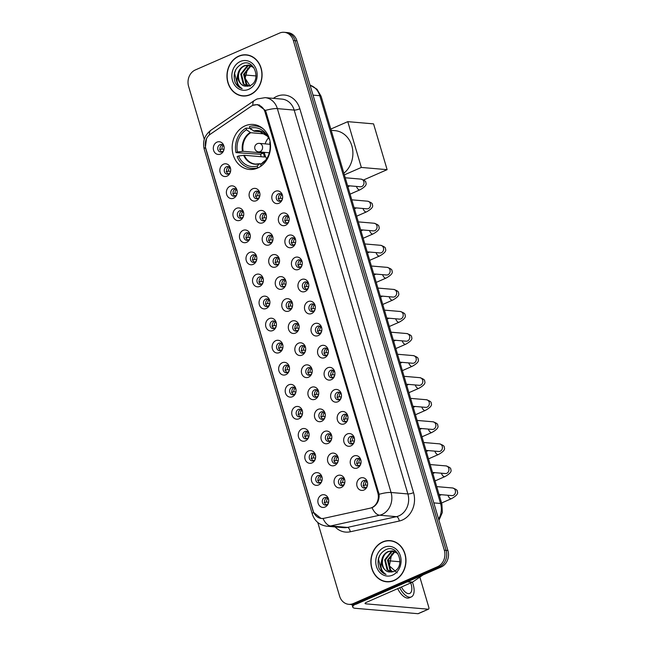 <?xml version="1.0" encoding="UTF-8"?>
<svg xmlns="http://www.w3.org/2000/svg" width="646" height="646" viewBox="0 0 646 646"><rect width="100%" height="100%" fill="white"/><g stroke="black" fill="none" stroke-linecap="round" stroke-linejoin="round"><path stroke-width="0.97" d="M245.092 125.857A22.57 19.162 -85.1 0 0 232.285 150.187A22.57 19.162 -85.1 0 0 249.413 169.446A22.57 19.162 -85.1 0 0 257.601 168.065A22.57 19.162 -85.1 0 0 270.408 143.735A22.57 19.162 -85.1 0 0 253.28 124.468A22.57 19.162 -85.1 0 0 245.092 125.857M227.037 176.132A6.387 5.426 94.9 0 1 220.133 172.409A6.387 5.426 94.9 0 1 223.5 164.189A6.387 5.426 94.9 0 1 230.622 168.913A6.387 5.426 94.9 0 1 230.331 172.304A6.387 5.426 94.9 0 1 227.037 176.132M230.67 169.309A3.836 3.254 -85.1 0 0 227.844 166.531A3.836 3.254 -85.1 0 0 226.447 166.765A3.836 3.254 -85.1 0 0 224.275 170.899A3.836 3.254 -85.1 0 0 227.182 174.17A3.836 3.254 -85.1 0 0 228.571 173.935A3.836 3.254 -85.1 0 0 230.444 171.925M233.577 198.193A6.387 5.426 94.9 0 1 226.665 194.47A6.387 5.426 94.9 0 1 230.033 186.25A6.387 5.426 94.9 0 1 237.163 190.974A6.387 5.426 94.9 0 1 236.864 194.365A6.387 5.426 94.9 0 1 233.577 198.193M237.203 191.369A3.836 3.254 -85.1 0 0 234.377 188.592A3.836 3.254 -85.1 0 0 232.988 188.826A3.836 3.254 -85.1 0 0 230.808 192.96A3.836 3.254 -85.1 0 0 233.715 196.231A3.836 3.254 -85.1 0 0 235.112 195.996A3.836 3.254 -85.1 0 0 236.977 193.986M240.11 220.254A6.387 5.426 94.9 0 1 233.206 216.531A6.387 5.426 94.9 0 1 236.573 208.311A6.387 5.426 94.9 0 1 243.695 213.035A6.387 5.426 94.9 0 1 243.405 216.426A6.387 5.426 94.9 0 1 240.11 220.254M243.736 213.43A3.836 3.254 -85.1 0 0 240.91 210.653A3.836 3.254 -85.1 0 0 239.521 210.887A3.836 3.254 -85.1 0 0 237.34 215.021A3.836 3.254 -85.1 0 0 240.255 218.291A3.836 3.254 -85.1 0 0 241.644 218.057A3.836 3.254 -85.1 0 0 243.518 216.047M246.643 242.315A6.387 5.426 94.9 0 1 239.739 238.592A6.387 5.426 94.9 0 1 243.106 230.364A6.387 5.426 94.9 0 1 250.228 235.096A6.387 5.426 94.9 0 1 249.937 238.479A6.387 5.426 94.9 0 1 246.643 242.315M250.277 235.483A3.836 3.254 -85.1 0 0 247.442 232.713A3.836 3.254 -85.1 0 0 246.053 232.948A3.836 3.254 -85.1 0 0 243.881 237.082A3.836 3.254 -85.1 0 0 246.788 240.352A3.836 3.254 -85.1 0 0 248.177 240.118A3.836 3.254 -85.1 0 0 250.05 238.108M253.175 264.375A6.387 5.426 94.9 0 1 246.271 260.645A6.387 5.426 94.9 0 1 249.639 252.425A6.387 5.426 94.9 0 1 256.761 257.156A6.387 5.426 94.9 0 1 256.47 260.54A6.387 5.426 94.9 0 1 253.175 264.375M256.809 257.544A3.836 3.254 -85.1 0 0 253.983 254.774A3.836 3.254 -85.1 0 0 252.586 255.008A3.836 3.254 -85.1 0 0 250.414 259.143A3.836 3.254 -85.1 0 0 253.321 262.413A3.836 3.254 -85.1 0 0 254.71 262.179A3.836 3.254 -85.1 0 0 256.583 260.168M259.708 286.436A6.387 5.426 94.9 0 1 252.804 282.706A6.387 5.426 94.9 0 1 256.171 274.485A6.387 5.426 94.9 0 1 263.293 279.217A6.387 5.426 94.9 0 1 263.003 282.601A6.387 5.426 94.9 0 1 259.708 286.436M263.342 279.605A3.836 3.254 -85.1 0 0 260.516 276.835A3.836 3.254 -85.1 0 0 259.127 277.069A3.836 3.254 -85.1 0 0 256.947 281.204A3.836 3.254 -85.1 0 0 259.853 284.474A3.836 3.254 -85.1 0 0 261.25 284.24A3.836 3.254 -85.1 0 0 263.116 282.221M266.249 308.497A6.387 5.426 94.9 0 1 259.345 304.767A6.387 5.426 94.9 0 1 262.704 296.546A6.387 5.426 94.9 0 1 269.834 301.278A6.387 5.426 94.9 0 1 269.543 304.662A6.387 5.426 94.9 0 1 266.249 308.497M269.875 301.666A3.836 3.254 -85.1 0 0 267.048 298.896A3.836 3.254 -85.1 0 0 265.659 299.13A3.836 3.254 -85.1 0 0 263.479 303.265A3.836 3.254 -85.1 0 0 266.394 306.535A3.836 3.254 -85.1 0 0 267.783 306.301A3.836 3.254 -85.1 0 0 269.657 304.282M272.782 330.558A6.387 5.426 94.9 0 1 265.877 326.828A6.387 5.426 94.9 0 1 269.245 318.607A6.387 5.426 94.9 0 1 276.367 323.339A6.387 5.426 94.9 0 1 276.076 326.723A6.387 5.426 94.9 0 1 272.782 330.558M276.415 323.727A3.836 3.254 -85.1 0 0 273.581 320.957A3.836 3.254 -85.1 0 0 272.192 321.191A3.836 3.254 -85.1 0 0 270.02 325.326A3.836 3.254 -85.1 0 0 272.927 328.596A3.836 3.254 -85.1 0 0 274.316 328.362A3.836 3.254 -85.1 0 0 276.189 326.343M279.314 352.619A6.387 5.426 94.9 0 1 272.41 348.888A6.387 5.426 94.9 0 1 275.777 340.668A6.387 5.426 94.9 0 1 282.9 345.4A6.387 5.426 94.9 0 1 282.609 348.783A6.387 5.426 94.9 0 1 279.314 352.619M282.948 345.788A3.836 3.254 -85.1 0 0 280.114 343.018A3.836 3.254 -85.1 0 0 278.725 343.252A3.836 3.254 -85.1 0 0 276.553 347.387A3.836 3.254 -85.1 0 0 279.46 350.657A3.836 3.254 -85.1 0 0 280.849 350.423A3.836 3.254 -85.1 0 0 282.722 348.404M285.847 374.68A6.387 5.426 94.9 0 1 278.943 370.949A6.387 5.426 94.9 0 1 282.31 362.729A6.387 5.426 94.9 0 1 289.432 367.461A6.387 5.426 94.9 0 1 289.142 370.844A6.387 5.426 94.9 0 1 285.847 374.68M289.481 367.849A3.836 3.254 -85.1 0 0 286.654 365.079A3.836 3.254 -85.1 0 0 285.266 365.313A3.836 3.254 -85.1 0 0 283.085 369.447A3.836 3.254 -85.1 0 0 285.992 372.718A3.836 3.254 -85.1 0 0 287.381 372.484A3.836 3.254 -85.1 0 0 289.255 370.465M292.388 396.733A6.387 5.426 94.9 0 1 285.484 393.01A6.387 5.426 94.9 0 1 288.843 384.79A6.387 5.426 94.9 0 1 295.973 389.522A6.387 5.426 94.9 0 1 295.682 392.905A6.387 5.426 94.9 0 1 292.388 396.733M296.013 389.909A3.836 3.254 -85.1 0 0 293.187 387.14A3.836 3.254 -85.1 0 0 291.798 387.374A3.836 3.254 -85.1 0 0 289.618 391.5A3.836 3.254 -85.1 0 0 292.533 394.779A3.836 3.254 -85.1 0 0 293.922 394.536A3.836 3.254 -85.1 0 0 295.787 392.526M298.92 418.794A6.387 5.426 94.9 0 1 292.016 415.071A6.387 5.426 94.9 0 1 295.384 406.851A6.387 5.426 94.9 0 1 302.506 411.575A6.387 5.426 94.9 0 1 302.215 414.966A6.387 5.426 94.9 0 1 298.92 418.794M302.554 411.97A3.836 3.254 -85.1 0 0 299.72 409.201A3.836 3.254 -85.1 0 0 298.331 409.435A3.836 3.254 -85.1 0 0 296.159 413.561A3.836 3.254 -85.1 0 0 299.066 416.84A3.836 3.254 -85.1 0 0 300.455 416.597A3.836 3.254 -85.1 0 0 302.328 414.587M305.453 440.855A6.387 5.426 94.9 0 1 298.549 437.132A6.387 5.426 94.9 0 1 301.916 428.912A6.387 5.426 94.9 0 1 309.038 433.636A6.387 5.426 94.9 0 1 308.748 437.027A6.387 5.426 94.9 0 1 305.453 440.855M309.087 434.031A3.836 3.254 -85.1 0 0 306.252 431.262A3.836 3.254 -85.1 0 0 304.864 431.496A3.836 3.254 -85.1 0 0 302.691 435.622A3.836 3.254 -85.1 0 0 305.598 438.892A3.836 3.254 -85.1 0 0 306.987 438.658A3.836 3.254 -85.1 0 0 308.861 436.648M311.986 462.916A6.387 5.426 94.9 0 1 305.082 459.193A6.387 5.426 94.9 0 1 308.449 450.973A6.387 5.426 94.9 0 1 315.571 455.696A6.387 5.426 94.9 0 1 315.28 459.088A6.387 5.426 94.9 0 1 311.986 462.916M315.619 456.092A3.836 3.254 -85.1 0 0 312.793 453.322A3.836 3.254 -85.1 0 0 311.396 453.557A3.836 3.254 -85.1 0 0 309.224 457.683A3.836 3.254 -85.1 0 0 312.131 460.953A3.836 3.254 -85.1 0 0 313.52 460.719A3.836 3.254 -85.1 0 0 315.393 458.708M318.526 484.976A6.387 5.426 94.9 0 1 311.622 481.254A6.387 5.426 94.9 0 1 314.982 473.033A6.387 5.426 94.9 0 1 322.112 477.757A6.387 5.426 94.9 0 1 321.813 481.149A6.387 5.426 94.9 0 1 318.526 484.976M322.152 478.153A3.836 3.254 -85.1 0 0 319.326 475.375A3.836 3.254 -85.1 0 0 317.937 475.618A3.836 3.254 -85.1 0 0 315.757 479.744A3.836 3.254 -85.1 0 0 318.664 483.014A3.836 3.254 -85.1 0 0 320.061 482.78A3.836 3.254 -85.1 0 0 321.926 480.769M325.059 507.037A6.387 5.426 94.9 0 1 318.155 503.315A6.387 5.426 94.9 0 1 321.522 495.094A6.387 5.426 94.9 0 1 328.644 499.818A6.387 5.426 94.9 0 1 328.354 503.21A6.387 5.426 94.9 0 1 325.059 507.037M328.693 500.214A3.836 3.254 -85.1 0 0 325.859 497.436A3.836 3.254 -85.1 0 0 324.47 497.678A3.836 3.254 -85.1 0 0 322.297 501.805A3.836 3.254 -85.1 0 0 325.204 505.075A3.836 3.254 -85.1 0 0 326.593 504.841A3.836 3.254 -85.1 0 0 328.467 502.83M220.504 154.071A6.387 5.426 94.9 0 1 213.6 150.348A6.387 5.426 94.9 0 1 216.967 142.128A6.387 5.426 94.9 0 1 224.089 146.852A6.387 5.426 94.9 0 1 223.799 150.243A6.387 5.426 94.9 0 1 220.504 154.071M224.138 147.248A3.836 3.254 -85.1 0 0 221.303 144.47A3.836 3.254 -85.1 0 0 219.915 144.712A3.836 3.254 -85.1 0 0 217.742 148.838A3.836 3.254 -85.1 0 0 220.649 152.109A3.836 3.254 -85.1 0 0 222.038 151.875A3.836 3.254 -85.1 0 0 223.912 149.864M256.284 200.712A6.387 5.426 94.9 0 1 249.38 196.99A6.387 5.426 94.9 0 1 252.748 188.769A6.387 5.426 94.9 0 1 259.87 193.493A6.387 5.426 94.9 0 1 259.579 196.885A6.387 5.426 94.9 0 1 256.284 200.712M259.918 193.889A3.836 3.254 -85.1 0 0 257.084 191.111A3.836 3.254 -85.1 0 0 255.695 191.345A3.836 3.254 -85.1 0 0 253.523 195.48A3.836 3.254 -85.1 0 0 256.43 198.75A3.836 3.254 -85.1 0 0 257.819 198.516A3.836 3.254 -85.1 0 0 259.692 196.505M262.817 222.773A6.387 5.426 94.9 0 1 255.913 219.051A6.387 5.426 94.9 0 1 259.28 210.83A6.387 5.426 94.9 0 1 266.402 215.554A6.387 5.426 94.9 0 1 266.112 218.946A6.387 5.426 94.9 0 1 262.817 222.773M266.451 215.95A3.836 3.254 -85.1 0 0 263.625 213.172A3.836 3.254 -85.1 0 0 262.236 213.406A3.836 3.254 -85.1 0 0 260.055 217.54A3.836 3.254 -85.1 0 0 262.962 220.811A3.836 3.254 -85.1 0 0 264.351 220.577A3.836 3.254 -85.1 0 0 266.225 218.566M269.358 244.834A6.387 5.426 94.9 0 1 262.454 241.111A6.387 5.426 94.9 0 1 265.813 232.883A6.387 5.426 94.9 0 1 272.943 237.615A6.387 5.426 94.9 0 1 272.652 240.998A6.387 5.426 94.9 0 1 269.358 244.834M272.983 238.003A3.836 3.254 -85.1 0 0 270.157 235.233A3.836 3.254 -85.1 0 0 268.768 235.467A3.836 3.254 -85.1 0 0 266.588 239.601A3.836 3.254 -85.1 0 0 269.503 242.872A3.836 3.254 -85.1 0 0 270.892 242.638A3.836 3.254 -85.1 0 0 272.757 240.627M275.89 266.895A6.387 5.426 94.9 0 1 268.986 263.164A6.387 5.426 94.9 0 1 272.354 254.944A6.387 5.426 94.9 0 1 279.476 259.676A6.387 5.426 94.9 0 1 279.185 263.059A6.387 5.426 94.9 0 1 275.89 266.895M279.524 260.063A3.836 3.254 -85.1 0 0 276.69 257.294A3.836 3.254 -85.1 0 0 275.301 257.528A3.836 3.254 -85.1 0 0 273.129 261.662A3.836 3.254 -85.1 0 0 276.036 264.933A3.836 3.254 -85.1 0 0 277.425 264.699A3.836 3.254 -85.1 0 0 279.298 262.688M282.423 288.956A6.387 5.426 94.9 0 1 275.519 285.225A6.387 5.426 94.9 0 1 278.886 277.005A6.387 5.426 94.9 0 1 286.008 281.737A6.387 5.426 94.9 0 1 285.718 285.12A6.387 5.426 94.9 0 1 282.423 288.956M286.057 282.124A3.836 3.254 -85.1 0 0 283.223 279.355A3.836 3.254 -85.1 0 0 281.834 279.589A3.836 3.254 -85.1 0 0 279.661 283.723A3.836 3.254 -85.1 0 0 282.568 286.994A3.836 3.254 -85.1 0 0 283.957 286.759A3.836 3.254 -85.1 0 0 285.831 284.741M288.956 311.017A6.387 5.426 94.9 0 1 282.052 307.286A6.387 5.426 94.9 0 1 285.419 299.066A6.387 5.426 94.9 0 1 292.541 303.798A6.387 5.426 94.9 0 1 292.25 307.181A6.387 5.426 94.9 0 1 288.956 311.017M292.59 304.185A3.836 3.254 -85.1 0 0 289.763 301.416A3.836 3.254 -85.1 0 0 288.366 301.65A3.836 3.254 -85.1 0 0 286.194 305.784A3.836 3.254 -85.1 0 0 289.101 309.054A3.836 3.254 -85.1 0 0 290.49 308.82A3.836 3.254 -85.1 0 0 292.363 306.802M295.497 333.078A6.387 5.426 94.9 0 1 288.592 329.347A6.387 5.426 94.9 0 1 291.952 321.127A6.387 5.426 94.9 0 1 299.082 325.859A6.387 5.426 94.9 0 1 298.783 329.242A6.387 5.426 94.9 0 1 295.497 333.078M299.122 326.246A3.836 3.254 -85.1 0 0 296.296 323.476A3.836 3.254 -85.1 0 0 294.907 323.711A3.836 3.254 -85.1 0 0 292.727 327.845A3.836 3.254 -85.1 0 0 295.634 331.115A3.836 3.254 -85.1 0 0 297.031 330.881A3.836 3.254 -85.1 0 0 298.896 328.862M302.029 355.139A6.387 5.426 94.9 0 1 295.125 351.408A6.387 5.426 94.9 0 1 298.492 343.188A6.387 5.426 94.9 0 1 305.615 347.919A6.387 5.426 94.9 0 1 305.324 351.303A6.387 5.426 94.9 0 1 302.029 355.139M305.663 348.307A3.836 3.254 -85.1 0 0 302.829 345.537A3.836 3.254 -85.1 0 0 301.44 345.772A3.836 3.254 -85.1 0 0 299.268 349.906A3.836 3.254 -85.1 0 0 302.175 353.176A3.836 3.254 -85.1 0 0 303.563 352.942A3.836 3.254 -85.1 0 0 305.437 350.923M308.562 377.199A6.387 5.426 94.9 0 1 301.658 373.469A6.387 5.426 94.9 0 1 305.025 365.248A6.387 5.426 94.9 0 1 312.147 369.98A6.387 5.426 94.9 0 1 311.856 373.364A6.387 5.426 94.9 0 1 308.562 377.199M312.196 370.368A3.836 3.254 -85.1 0 0 309.361 367.598A3.836 3.254 -85.1 0 0 307.972 367.832A3.836 3.254 -85.1 0 0 305.8 371.967A3.836 3.254 -85.1 0 0 308.707 375.237A3.836 3.254 -85.1 0 0 310.096 375.003A3.836 3.254 -85.1 0 0 311.97 372.984M315.095 399.252A6.387 5.426 94.9 0 1 308.19 395.53A6.387 5.426 94.9 0 1 311.558 387.309A6.387 5.426 94.9 0 1 318.68 392.041A6.387 5.426 94.9 0 1 318.389 395.425A6.387 5.426 94.9 0 1 315.095 399.252M318.728 392.429A3.836 3.254 -85.1 0 0 315.902 389.659A3.836 3.254 -85.1 0 0 314.505 389.893A3.836 3.254 -85.1 0 0 312.333 394.02A3.836 3.254 -85.1 0 0 315.24 397.298A3.836 3.254 -85.1 0 0 316.629 397.056A3.836 3.254 -85.1 0 0 318.502 395.045M321.635 421.313A6.387 5.426 94.9 0 1 314.731 417.591A6.387 5.426 94.9 0 1 318.09 409.37A6.387 5.426 94.9 0 1 325.221 414.094A6.387 5.426 94.9 0 1 324.922 417.486A6.387 5.426 94.9 0 1 321.635 421.313M325.261 414.49A3.836 3.254 -85.1 0 0 322.435 411.72A3.836 3.254 -85.1 0 0 321.046 411.954A3.836 3.254 -85.1 0 0 318.866 416.081A3.836 3.254 -85.1 0 0 321.773 419.359A3.836 3.254 -85.1 0 0 323.17 419.117A3.836 3.254 -85.1 0 0 325.035 417.106M328.168 443.374A6.387 5.426 94.9 0 1 321.264 439.651A6.387 5.426 94.9 0 1 324.631 431.431A6.387 5.426 94.9 0 1 331.753 436.155A6.387 5.426 94.9 0 1 331.463 439.546A6.387 5.426 94.9 0 1 328.168 443.374M331.802 436.551A3.836 3.254 -85.1 0 0 328.967 433.781A3.836 3.254 -85.1 0 0 327.579 434.015A3.836 3.254 -85.1 0 0 325.398 438.141A3.836 3.254 -85.1 0 0 328.313 441.412A3.836 3.254 -85.1 0 0 329.702 441.178A3.836 3.254 -85.1 0 0 331.576 439.167M334.701 465.435A6.387 5.426 94.9 0 1 327.797 461.712A6.387 5.426 94.9 0 1 331.164 453.492A6.387 5.426 94.9 0 1 338.286 458.216A6.387 5.426 94.9 0 1 337.995 461.607A6.387 5.426 94.9 0 1 334.701 465.435M338.334 458.612A3.836 3.254 -85.1 0 0 335.5 455.842A3.836 3.254 -85.1 0 0 334.111 456.076A3.836 3.254 -85.1 0 0 331.939 460.202A3.836 3.254 -85.1 0 0 334.846 463.473A3.836 3.254 -85.1 0 0 336.235 463.239A3.836 3.254 -85.1 0 0 338.108 461.228M341.233 487.496A6.387 5.426 94.9 0 1 334.329 483.773A6.387 5.426 94.9 0 1 337.697 475.553A6.387 5.426 94.9 0 1 344.819 480.277A6.387 5.426 94.9 0 1 344.528 483.668A6.387 5.426 94.9 0 1 341.233 487.496M344.867 480.672A3.836 3.254 -85.1 0 0 342.041 477.895A3.836 3.254 -85.1 0 0 340.644 478.137A3.836 3.254 -85.1 0 0 338.472 482.263A3.836 3.254 -85.1 0 0 341.379 485.534A3.836 3.254 -85.1 0 0 342.768 485.299A3.836 3.254 -85.1 0 0 344.641 483.289M278.999 203.232A6.387 5.426 94.9 0 1 272.095 199.509A6.387 5.426 94.9 0 1 275.462 191.289A6.387 5.426 94.9 0 1 282.585 196.013A6.387 5.426 94.9 0 1 282.294 199.404A6.387 5.426 94.9 0 1 278.999 203.232M282.633 196.408A3.836 3.254 -85.1 0 0 279.799 193.63A3.836 3.254 -85.1 0 0 278.41 193.865A3.836 3.254 -85.1 0 0 276.238 197.999A3.836 3.254 -85.1 0 0 279.145 201.269A3.836 3.254 -85.1 0 0 280.534 201.035A3.836 3.254 -85.1 0 0 282.407 199.025M285.532 225.292A6.387 5.426 94.9 0 1 278.628 221.57A6.387 5.426 94.9 0 1 281.995 213.35A6.387 5.426 94.9 0 1 289.117 218.073A6.387 5.426 94.9 0 1 288.827 221.457A6.387 5.426 94.9 0 1 285.532 225.292M289.166 218.469A3.836 3.254 -85.1 0 0 286.331 215.691A3.836 3.254 -85.1 0 0 284.943 215.925A3.836 3.254 -85.1 0 0 282.77 220.06A3.836 3.254 -85.1 0 0 285.677 223.33A3.836 3.254 -85.1 0 0 287.066 223.096A3.836 3.254 -85.1 0 0 288.94 221.085M292.065 247.353A6.387 5.426 94.9 0 1 285.161 243.623A6.387 5.426 94.9 0 1 288.528 235.402A6.387 5.426 94.9 0 1 295.65 240.134A6.387 5.426 94.9 0 1 295.359 243.518A6.387 5.426 94.9 0 1 292.065 247.353M295.698 240.522A3.836 3.254 -85.1 0 0 292.872 237.752A3.836 3.254 -85.1 0 0 291.475 237.986A3.836 3.254 -85.1 0 0 289.303 242.121A3.836 3.254 -85.1 0 0 292.21 245.391A3.836 3.254 -85.1 0 0 293.599 245.157A3.836 3.254 -85.1 0 0 295.472 243.146M298.605 269.414A6.387 5.426 94.9 0 1 291.701 265.684A6.387 5.426 94.9 0 1 295.06 257.463A6.387 5.426 94.9 0 1 302.191 262.195A6.387 5.426 94.9 0 1 301.892 265.579A6.387 5.426 94.9 0 1 298.605 269.414M302.231 262.583A3.836 3.254 -85.1 0 0 299.405 259.813A3.836 3.254 -85.1 0 0 298.016 260.047A3.836 3.254 -85.1 0 0 295.836 264.182A3.836 3.254 -85.1 0 0 298.743 267.452A3.836 3.254 -85.1 0 0 300.14 267.218A3.836 3.254 -85.1 0 0 302.005 265.207M305.138 291.475A6.387 5.426 94.9 0 1 298.234 287.745A6.387 5.426 94.9 0 1 301.601 279.524A6.387 5.426 94.9 0 1 308.723 284.256A6.387 5.426 94.9 0 1 308.433 287.64A6.387 5.426 94.9 0 1 305.138 291.475M308.772 284.644A3.836 3.254 -85.1 0 0 305.938 281.874A3.836 3.254 -85.1 0 0 304.549 282.108A3.836 3.254 -85.1 0 0 302.368 286.243A3.836 3.254 -85.1 0 0 305.283 289.513A3.836 3.254 -85.1 0 0 306.672 289.279A3.836 3.254 -85.1 0 0 308.546 287.26M311.671 313.536A6.387 5.426 94.9 0 1 304.767 309.805A6.387 5.426 94.9 0 1 308.134 301.585A6.387 5.426 94.9 0 1 315.256 306.317A6.387 5.426 94.9 0 1 314.965 309.7A6.387 5.426 94.9 0 1 311.671 313.536M315.305 306.705A3.836 3.254 -85.1 0 0 312.47 303.935A3.836 3.254 -85.1 0 0 311.081 304.169A3.836 3.254 -85.1 0 0 308.909 308.303A3.836 3.254 -85.1 0 0 311.816 311.574A3.836 3.254 -85.1 0 0 313.205 311.34A3.836 3.254 -85.1 0 0 315.078 309.321M318.203 335.597A6.387 5.426 94.9 0 1 311.299 331.866A6.387 5.426 94.9 0 1 314.667 323.646A6.387 5.426 94.9 0 1 321.789 328.378A6.387 5.426 94.9 0 1 321.498 331.761A6.387 5.426 94.9 0 1 318.203 335.597M321.837 328.766A3.836 3.254 -85.1 0 0 319.011 325.996A3.836 3.254 -85.1 0 0 317.614 326.23A3.836 3.254 -85.1 0 0 315.442 330.364A3.836 3.254 -85.1 0 0 318.349 333.635A3.836 3.254 -85.1 0 0 319.738 333.401A3.836 3.254 -85.1 0 0 321.611 331.382M324.736 357.658A6.387 5.426 94.9 0 1 317.832 353.927A6.387 5.426 94.9 0 1 321.199 345.707A6.387 5.426 94.9 0 1 328.321 350.439A6.387 5.426 94.9 0 1 328.031 353.822A6.387 5.426 94.9 0 1 324.736 357.658M328.37 350.826A3.836 3.254 -85.1 0 0 325.544 348.057A3.836 3.254 -85.1 0 0 324.155 348.291A3.836 3.254 -85.1 0 0 321.974 352.425A3.836 3.254 -85.1 0 0 324.881 355.696A3.836 3.254 -85.1 0 0 326.278 355.462A3.836 3.254 -85.1 0 0 328.144 353.443M331.277 379.711A6.387 5.426 94.9 0 1 324.373 375.988A6.387 5.426 94.9 0 1 327.74 367.768A6.387 5.426 94.9 0 1 334.862 372.5A6.387 5.426 94.9 0 1 334.571 375.883A6.387 5.426 94.9 0 1 331.277 379.711M334.903 372.887A3.836 3.254 -85.1 0 0 332.076 370.118A3.836 3.254 -85.1 0 0 330.687 370.352A3.836 3.254 -85.1 0 0 328.507 374.478A3.836 3.254 -85.1 0 0 331.422 377.757A3.836 3.254 -85.1 0 0 332.811 377.522A3.836 3.254 -85.1 0 0 334.685 375.504M337.81 401.772A6.387 5.426 94.9 0 1 330.905 398.049A6.387 5.426 94.9 0 1 334.273 389.829A6.387 5.426 94.9 0 1 341.395 394.553A6.387 5.426 94.9 0 1 341.104 397.944A6.387 5.426 94.9 0 1 337.81 401.772M341.443 394.948A3.836 3.254 -85.1 0 0 338.609 392.179A3.836 3.254 -85.1 0 0 337.22 392.413A3.836 3.254 -85.1 0 0 335.048 396.539A3.836 3.254 -85.1 0 0 337.955 399.817A3.836 3.254 -85.1 0 0 339.344 399.575A3.836 3.254 -85.1 0 0 341.217 397.565M344.342 423.833A6.387 5.426 94.9 0 1 337.438 420.11A6.387 5.426 94.9 0 1 340.805 411.89A6.387 5.426 94.9 0 1 347.928 416.613A6.387 5.426 94.9 0 1 347.637 420.005A6.387 5.426 94.9 0 1 344.342 423.833M347.976 417.009A3.836 3.254 -85.1 0 0 345.142 414.239A3.836 3.254 -85.1 0 0 343.753 414.474A3.836 3.254 -85.1 0 0 341.581 418.6A3.836 3.254 -85.1 0 0 344.488 421.878A3.836 3.254 -85.1 0 0 345.876 421.636A3.836 3.254 -85.1 0 0 347.75 419.625M350.875 445.893A6.387 5.426 94.9 0 1 343.971 442.171A6.387 5.426 94.9 0 1 347.338 433.95A6.387 5.426 94.9 0 1 354.46 438.674A6.387 5.426 94.9 0 1 354.17 442.066A6.387 5.426 94.9 0 1 350.875 445.893M354.509 439.07A3.836 3.254 -85.1 0 0 351.682 436.3A3.836 3.254 -85.1 0 0 350.293 436.535A3.836 3.254 -85.1 0 0 348.113 440.661A3.836 3.254 -85.1 0 0 351.02 443.931A3.836 3.254 -85.1 0 0 352.409 443.697A3.836 3.254 -85.1 0 0 354.283 441.686M357.416 467.954A6.387 5.426 94.9 0 1 350.512 464.232A6.387 5.426 94.9 0 1 353.871 456.011A6.387 5.426 94.9 0 1 361.001 460.735A6.387 5.426 94.9 0 1 360.71 464.127A6.387 5.426 94.9 0 1 357.416 467.954M361.041 461.131A3.836 3.254 -85.1 0 0 358.215 458.361A3.836 3.254 -85.1 0 0 356.826 458.595A3.836 3.254 -85.1 0 0 354.646 462.722A3.836 3.254 -85.1 0 0 357.561 465.992A3.836 3.254 -85.1 0 0 358.95 465.758A3.836 3.254 -85.1 0 0 360.823 463.747M363.948 490.015A6.387 5.426 94.9 0 1 357.044 486.293A6.387 5.426 94.9 0 1 360.411 478.072A6.387 5.426 94.9 0 1 367.534 482.796A6.387 5.426 94.9 0 1 367.243 486.188A6.387 5.426 94.9 0 1 363.948 490.015M367.582 483.192A3.836 3.254 -85.1 0 0 364.748 480.414A3.836 3.254 -85.1 0 0 363.359 480.656A3.836 3.254 -85.1 0 0 361.187 484.783A3.836 3.254 -85.1 0 0 364.094 488.053A3.836 3.254 -85.1 0 0 365.483 487.819A3.836 3.254 -85.1 0 0 367.356 485.808M228.329 174.032A3.836 3.254 94.9 0 1 226.504 170.415A3.836 3.254 94.9 0 1 228.692 166.959A3.836 3.254 94.9 0 1 228.942 166.862M234.861 196.093A3.836 3.254 94.9 0 1 233.036 192.476A3.836 3.254 94.9 0 1 235.225 189.02A3.836 3.254 94.9 0 1 235.475 188.923M241.394 218.154A3.836 3.254 94.9 0 1 239.569 214.537A3.836 3.254 94.9 0 1 241.765 211.08A3.836 3.254 94.9 0 1 242.008 210.984M247.927 240.215A3.836 3.254 94.9 0 1 246.102 236.597A3.836 3.254 94.9 0 1 248.298 233.141A3.836 3.254 94.9 0 1 248.549 233.045M254.459 262.276A3.836 3.254 94.9 0 1 252.643 258.658A3.836 3.254 94.9 0 1 254.831 255.202A3.836 3.254 94.9 0 1 255.081 255.105M261 284.337A3.836 3.254 94.9 0 1 259.175 280.719A3.836 3.254 94.9 0 1 261.364 277.263A3.836 3.254 94.9 0 1 261.614 277.166M267.533 306.398A3.836 3.254 94.9 0 1 265.708 302.78A3.836 3.254 94.9 0 1 267.904 299.324A3.836 3.254 94.9 0 1 268.147 299.227M274.065 328.459A3.836 3.254 94.9 0 1 272.241 324.841A3.836 3.254 94.9 0 1 274.437 321.385A3.836 3.254 94.9 0 1 274.687 321.288M280.598 350.512A3.836 3.254 94.9 0 1 278.781 346.902A3.836 3.254 94.9 0 1 280.97 343.446A3.836 3.254 94.9 0 1 281.22 343.349M287.139 372.572A3.836 3.254 94.9 0 1 285.314 368.963A3.836 3.254 94.9 0 1 287.502 365.507A3.836 3.254 94.9 0 1 287.753 365.41M293.672 394.633A3.836 3.254 94.9 0 1 291.847 391.024A3.836 3.254 94.9 0 1 294.035 387.568A3.836 3.254 94.9 0 1 294.285 387.471M300.204 416.694A3.836 3.254 94.9 0 1 298.379 413.085A3.836 3.254 94.9 0 1 300.576 409.629A3.836 3.254 94.9 0 1 300.826 409.532M306.737 438.755A3.836 3.254 94.9 0 1 304.92 435.146A3.836 3.254 94.9 0 1 307.108 431.69A3.836 3.254 94.9 0 1 307.359 431.593M313.278 460.816A3.836 3.254 94.9 0 1 311.453 457.207A3.836 3.254 94.9 0 1 313.641 453.75A3.836 3.254 94.9 0 1 313.891 453.653M319.81 482.877A3.836 3.254 94.9 0 1 317.985 479.267A3.836 3.254 94.9 0 1 320.174 475.811A3.836 3.254 94.9 0 1 320.424 475.714M326.343 504.938A3.836 3.254 94.9 0 1 324.518 501.328A3.836 3.254 94.9 0 1 326.715 497.864A3.836 3.254 94.9 0 1 326.957 497.775M221.788 151.971A3.836 3.254 94.9 0 1 219.963 148.362A3.836 3.254 94.9 0 1 222.159 144.898A3.836 3.254 94.9 0 1 222.41 144.809M257.568 198.613A3.836 3.254 94.9 0 1 255.751 194.995A3.836 3.254 94.9 0 1 257.94 191.539A3.836 3.254 94.9 0 1 258.19 191.442M264.109 220.674A3.836 3.254 94.9 0 1 262.284 217.056A3.836 3.254 94.9 0 1 264.472 213.6A3.836 3.254 94.9 0 1 264.723 213.503M270.642 242.735A3.836 3.254 94.9 0 1 268.817 239.117A3.836 3.254 94.9 0 1 271.005 235.661A3.836 3.254 94.9 0 1 271.255 235.564M277.174 264.795A3.836 3.254 94.9 0 1 275.349 261.178A3.836 3.254 94.9 0 1 277.546 257.722A3.836 3.254 94.9 0 1 277.796 257.625M283.707 286.856A3.836 3.254 94.9 0 1 281.89 283.239A3.836 3.254 94.9 0 1 284.079 279.783A3.836 3.254 94.9 0 1 284.329 279.686M290.248 308.917A3.836 3.254 94.9 0 1 288.423 305.3A3.836 3.254 94.9 0 1 290.611 301.844A3.836 3.254 94.9 0 1 290.861 301.747M296.78 330.978A3.836 3.254 94.9 0 1 294.956 327.361A3.836 3.254 94.9 0 1 297.144 323.904A3.836 3.254 94.9 0 1 297.394 323.808M303.313 353.031A3.836 3.254 94.9 0 1 301.488 349.421A3.836 3.254 94.9 0 1 303.685 345.965A3.836 3.254 94.9 0 1 303.927 345.868M309.846 375.092A3.836 3.254 94.9 0 1 308.029 371.482A3.836 3.254 94.9 0 1 310.217 368.026A3.836 3.254 94.9 0 1 310.468 367.929M316.387 397.153A3.836 3.254 94.9 0 1 314.562 393.543A3.836 3.254 94.9 0 1 316.75 390.087A3.836 3.254 94.9 0 1 317 389.99M322.919 419.214A3.836 3.254 94.9 0 1 321.094 415.604A3.836 3.254 94.9 0 1 323.283 412.148A3.836 3.254 94.9 0 1 323.533 412.051M329.452 441.275A3.836 3.254 94.9 0 1 327.627 437.665A3.836 3.254 94.9 0 1 329.823 434.209A3.836 3.254 94.9 0 1 330.066 434.112M335.985 463.335A3.836 3.254 94.9 0 1 334.16 459.726A3.836 3.254 94.9 0 1 336.356 456.27A3.836 3.254 94.9 0 1 336.606 456.173M342.517 485.396A3.836 3.254 94.9 0 1 340.7 481.787A3.836 3.254 94.9 0 1 342.889 478.323A3.836 3.254 94.9 0 1 343.139 478.234M280.283 201.132A3.836 3.254 94.9 0 1 278.458 197.514A3.836 3.254 94.9 0 1 280.655 194.058A3.836 3.254 94.9 0 1 280.897 193.962M286.816 223.193A3.836 3.254 94.9 0 1 284.999 219.575A3.836 3.254 94.9 0 1 287.187 216.119A3.836 3.254 94.9 0 1 287.438 216.022M293.357 245.254A3.836 3.254 94.9 0 1 291.532 241.636A3.836 3.254 94.9 0 1 293.72 238.18A3.836 3.254 94.9 0 1 293.97 238.083M299.889 267.315A3.836 3.254 94.9 0 1 298.064 263.697A3.836 3.254 94.9 0 1 300.253 260.241A3.836 3.254 94.9 0 1 300.503 260.144M306.422 289.376A3.836 3.254 94.9 0 1 304.597 285.758A3.836 3.254 94.9 0 1 306.793 282.302A3.836 3.254 94.9 0 1 307.036 282.205M312.955 311.437A3.836 3.254 94.9 0 1 311.13 307.819A3.836 3.254 94.9 0 1 313.326 304.363A3.836 3.254 94.9 0 1 313.576 304.266M319.487 333.498A3.836 3.254 94.9 0 1 317.671 329.88A3.836 3.254 94.9 0 1 319.859 326.424A3.836 3.254 94.9 0 1 320.109 326.327M326.028 355.55A3.836 3.254 94.9 0 1 324.203 351.941A3.836 3.254 94.9 0 1 326.392 348.485A3.836 3.254 94.9 0 1 326.642 348.388M332.561 377.611A3.836 3.254 94.9 0 1 330.736 374.002A3.836 3.254 94.9 0 1 332.932 370.546A3.836 3.254 94.9 0 1 333.175 370.449M339.093 399.672A3.836 3.254 94.9 0 1 337.269 396.063A3.836 3.254 94.9 0 1 339.465 392.606A3.836 3.254 94.9 0 1 339.715 392.51M345.626 421.733A3.836 3.254 94.9 0 1 343.809 418.123A3.836 3.254 94.9 0 1 345.998 414.667A3.836 3.254 94.9 0 1 346.248 414.57M352.167 443.794A3.836 3.254 94.9 0 1 350.342 440.184A3.836 3.254 94.9 0 1 352.53 436.728A3.836 3.254 94.9 0 1 352.781 436.631M358.7 465.855A3.836 3.254 94.9 0 1 356.875 462.245A3.836 3.254 94.9 0 1 359.063 458.789A3.836 3.254 94.9 0 1 359.313 458.692M365.232 487.916A3.836 3.254 94.9 0 1 363.407 484.306A3.836 3.254 94.9 0 1 365.604 480.842A3.836 3.254 94.9 0 1 365.854 480.753M251.076 106.332A11.499 9.763 94.9 0 1 252.626 105.468A11.499 9.763 94.9 0 1 256.801 104.757A11.499 9.763 94.9 0 1 265.054 112.17L377.821 492.85A11.499 9.763 94.9 0 1 370.11 508.184L323.993 518.302A11.499 9.763 94.9 0 1 321.474 518.463A11.499 9.763 94.9 0 1 313.213 511.059L205.735 148.209A11.499 9.763 94.9 0 1 210.233 134.279L251.076 106.332M238.794 56.097A20.656 17.539 -85.1 0 0 227.069 78.36A20.656 17.539 -85.1 0 0 242.743 95.988A20.656 17.539 -85.1 0 0 250.236 94.72A20.656 17.539 -85.1 0 0 261.961 72.457A20.656 17.539 -85.1 0 0 246.287 54.829A20.656 17.539 -85.1 0 0 238.794 56.097M241.919 95.681A20.656 17.539 -85.1 0 0 243.647 96.036M382.698 541.897A20.656 17.539 -85.1 0 0 370.974 564.168A20.656 17.539 -85.1 0 0 386.647 581.796A20.656 17.539 -85.1 0 0 394.141 580.528A20.656 17.539 -85.1 0 0 405.866 558.265A20.656 17.539 -85.1 0 0 390.192 540.637A20.656 17.539 -85.1 0 0 382.698 541.897M385.824 581.481A20.656 17.539 -85.1 0 0 387.543 581.844M253.385 105.258L257.447 104.555L265.385 110.434L266.007 111.984L379.097 494.295C379.412 499.931 377.49 504.179 373.323 507.021L371.999 507.659A14.906 7.615 77.6 0 0 379.638 515.217L330.615 525.965A17.038 14.462 94.9 0 1 326.884 526.215L343.704 527.661A17.038 14.462 -85.1 0 0 347.435 527.411L396.458 516.663A17.038 14.462 -85.1 0 0 398.905 515.863A17.038 14.462 -85.1 0 0 407.876 493.94L294.172 110.078A17.038 14.462 -85.1 0 0 281.939 99.096L265.126 97.651A17.038 14.462 94.9 0 1 277.36 108.625A14.906 3.303 163.5 0 0 265.385 110.434M317.775 522.477L339.578 596.088A12.775 10.845 -85.1 0 0 348.751 604.317L352.345 604.632A12.775 10.845 -85.1 0 0 356.98 603.848L441.194 566.986L439.401 566.833A12.775 10.845 -85.1 0 0 446.128 550.392L295.149 40.69A12.775 10.845 -85.1 0 0 285.976 32.453A12.775 10.845 -85.1 0 1 295.149 40.69L446.128 550.392A12.775 10.845 -85.1 0 1 439.401 566.833L355.179 603.687L439.401 566.833L437.6 566.679A12.775 10.845 -85.1 0 0 444.335 550.231L293.357 40.537A12.775 10.845 -85.1 0 0 284.183 32.3A12.775 10.845 -85.1 0 0 279.548 33.083L195.334 69.946A12.775 10.845 -85.1 0 0 188.6 86.386L204.289 139.342M350.552 604.478A12.775 10.845 -85.1 0 0 355.179 603.687A12.775 10.845 -85.1 0 1 350.552 604.478M273.355 98.353L273.944 97.958A21.294 18.08 94.9 0 1 299.841 108.77L413.545 492.64A21.294 18.08 94.9 0 1 402.329 520.038A21.294 18.08 94.9 0 1 399.268 521.039L350.237 531.787A4.256 2.172 -102.4 0 0 347.435 527.411L330.615 525.965A14.906 7.615 77.6 0 1 323 518.463L321.135 518.504L313.48 512.318L313.076 511.107L205.719 148.685L205.388 147.409L206.47 138.777M348.751 604.317A12.775 10.845 -85.1 0 0 353.386 603.534L437.6 566.679M391.088 540.734A20.656 17.539 -85.1 0 0 389.32 540.799M247.184 54.934A20.656 17.539 -85.1 0 0 245.415 54.991M441.194 566.986A12.775 10.845 -85.1 0 0 447.92 550.545L296.942 40.843A12.775 10.845 -85.1 0 0 287.769 32.607L284.183 32.3M248.912 55.29A20.446 17.353 -85.1 0 0 248.064 55.193L246.271 55.039A20.446 17.353 -85.1 0 0 238.859 56.291A20.446 17.353 -85.1 0 0 227.255 78.328A20.446 17.353 -85.1 0 0 242.767 95.778A20.446 17.353 -85.1 0 0 250.18 94.518A20.446 17.353 -85.1 0 0 261.783 72.489A20.446 17.353 -85.1 0 0 246.271 55.039M250.212 86.217L245.109 78.214L247.765 68.153M248.662 86.096L246.069 84.271L243.59 74.355L250.002 66.175L251.173 65.787M249.025 85.999L246.78 84.335L244.301 74.419L250.713 66.239L251.52 65.949M247.297 86.298L243.219 84.028L240.748 74.112L247.16 65.932L249.776 65.294M247.612 86.273L243.93 84.085L241.459 74.177L247.87 65.997L250.131 65.391M245.488 86.168L249.647 85.781C261.969 81.331 254.435 58.019 242.226 63.712C235.007 67.677 232.641 73.902 235.128 82.373C236.735 85.603 239.077 87.686 242.161 88.639C237.453 85.748 235.992 81.025 237.785 74.476A10.651 9.036 -85.1 0 0 245.488 86.168C236.719 85.603 235.806 68.92 245.02 65.747L248.718 65.093M237.785 74.476C238.568 70.293 240.74 67.362 244.309 65.69L248.363 65.052L253.943 67.725M240.385 61.467A14.906 12.654 -85.1 0 0 232.536 80.653A14.906 12.654 -85.1 0 0 248.645 89.342A14.906 12.654 -85.1 0 0 256.494 70.164A14.906 12.654 -85.1 0 0 240.385 61.467M242.767 95.778L244.559 95.931A20.446 17.353 -85.1 0 0 245.407 95.979M242.161 88.639L237.849 85.966L234.563 73.313L235.911 69.356M256.082 75.945L245.068 75.001M392.808 541.098A20.446 17.353 -85.1 0 0 391.969 541.001L390.176 540.847A20.446 17.353 -85.1 0 0 382.755 542.099A20.446 17.353 -85.1 0 0 371.151 564.136A20.446 17.353 -85.1 0 0 386.663 581.578A20.446 17.353 -85.1 0 0 394.084 580.326A20.446 17.353 -85.1 0 0 405.68 558.289A20.446 17.353 -85.1 0 0 390.176 540.847M397.177 572.897L389.401 565.856L391.67 553.961M392.566 571.904L389.966 570.079L387.495 560.163L393.907 551.983L395.077 551.595M392.93 571.807L390.685 570.143L388.206 560.227L394.617 552.047L395.417 551.757M391.201 572.106L387.124 569.837L384.645 559.92L391.056 551.741L393.68 551.103M391.516 572.081L387.834 569.893L385.355 559.985L391.775 551.797L394.036 551.2M389.393 571.976L393.543 571.589C405.874 567.14 398.332 543.827 386.13 549.52C378.911 553.485 376.545 559.702 379.024 568.181C380.631 571.411 382.981 573.495 386.066 574.447C381.358 571.548 379.896 566.833 381.689 560.284A10.651 9.036 -85.1 0 0 389.393 571.976C380.615 571.411 379.711 554.728 388.924 551.555L392.623 550.893M381.689 560.284C382.472 556.093 384.645 553.17 388.214 551.498L392.267 550.86L397.847 553.533M384.289 547.275A14.906 12.654 -85.1 0 0 376.44 566.461A14.906 12.654 -85.1 0 0 392.55 575.15A14.906 12.654 -85.1 0 0 400.399 555.972A14.906 12.654 -85.1 0 0 384.289 547.275M386.663 581.578L388.456 581.739A20.446 17.353 -85.1 0 0 389.312 581.788M386.066 574.447L381.754 571.775L378.467 559.121L379.808 555.164M255.856 168.719L251.762 168.372A21.294 18.08 -85.1 0 1 237.147 156.598L238.592 155.969A19.509 16.562 -85.1 0 0 257.245 166.03L259.466 163.826L261.396 163.809M261.218 156.72A20.228 17.176 94.9 0 1 260.596 154.289L235.968 152.618A21.294 18.08 -85.1 0 1 246.013 128.094L246.506 129.773A19.509 16.562 -85.1 0 0 237.413 151.988L243.114 151.285L263.455 153.037A16.699 14.172 -85.1 0 0 264.634 157.018L244.293 155.266L238.592 155.969M265.554 133.988L250.713 132.713L246.506 129.773M343.89 173.209A23.426 19.889 -85.1 0 0 352.336 147.813A23.426 19.889 -85.1 0 0 334.999 130.645L331.188 130.322M250.575 128.748L250.793 129.483L251.665 129.555M258.263 167.758L257.746 167.71A21.294 18.08 -85.1 0 1 251.762 168.372M246.013 128.094L250.172 128.449M261.113 166.038L260.669 164.536A19.509 16.562 -85.1 0 0 264.844 161.088A19.509 16.562 -85.1 0 0 269.762 142.322L270.198 142.128M257.245 166.03L257.746 167.71M237.413 151.988L235.968 152.618M265.571 160.232A16.893 14.341 -85.1 0 1 262.89 162.324L260.669 164.536M243.655 155.29A16.893 14.341 -85.1 0 0 259.466 163.826L259.886 163.68M263.051 128.715A21.294 18.08 -85.1 0 0 255.412 125.938A21.294 18.08 -85.1 0 0 249.429 126.592L249.929 128.271L254.136 131.219L262.51 131.937M269.188 138.074L268.583 138.341A19.509 16.562 -85.1 0 0 267.056 135.345A19.509 16.562 -85.1 0 0 249.929 128.271M269.729 139.633L268.583 138.341M263.455 153.037L260.596 154.289M266.637 158.746A16.013 13.598 94.9 0 1 264.384 152.359M265.11 143.872A16.013 13.598 94.9 0 1 268.421 137.961M387.124 169.664L361.34 167.443L347.774 121.65L373.558 123.871L387.124 169.664L363.73 179.903M361.34 167.443L344.383 174.864M330.817 129.071L347.774 121.65M281.672 194.559A4.683 3.981 -85.1 0 0 280.429 198.265L282.536 198.451M278.119 198.806L280.429 198.265M281.171 200.656L279.96 200.93M288.213 216.62A4.683 3.981 -85.1 0 0 286.961 220.326L289.069 220.512M284.66 220.867L286.961 220.326M287.704 222.717L286.501 222.991M294.746 238.681A4.683 3.981 -85.1 0 0 293.494 242.387L295.602 242.573M291.193 242.928L293.494 242.387M294.245 244.777L293.034 245.052M301.278 260.742A4.683 3.981 -85.1 0 0 300.035 264.448L302.134 264.626M297.725 264.989L300.035 264.448M300.778 266.838L299.566 267.113M307.811 282.803A4.683 3.981 -85.1 0 0 306.567 286.509L308.675 286.687M304.258 287.05L306.567 286.509M307.31 288.899L306.099 289.174M314.352 304.864A4.683 3.981 -85.1 0 0 313.1 308.57L315.208 308.748M310.799 309.111L313.1 308.57M313.811 310.96A4.683 3.981 -85.1 0 0 313.819 310.976L312.64 311.235M320.884 326.924A4.683 3.981 -85.1 0 0 319.633 330.631L321.74 330.809M317.331 331.172L319.633 330.631M320.384 333.021L319.172 333.296M327.417 348.985A4.683 3.981 -85.1 0 0 326.165 352.692L328.273 352.869M323.864 353.233L326.165 352.692M326.916 355.082L325.705 355.357M333.95 371.038A4.683 3.981 -85.1 0 0 332.706 374.753L334.814 374.93M330.397 375.286L332.706 374.753M333.449 377.143L332.238 377.417M340.482 393.099A4.683 3.981 -85.1 0 0 339.239 396.814L341.346 396.991M336.937 397.347L339.239 396.814M339.982 399.204L338.779 399.478M347.023 415.16A4.683 3.981 -85.1 0 0 345.772 418.874L347.879 419.052M343.47 419.407L345.772 418.874M346.522 421.265L345.311 421.531M353.556 437.221A4.683 3.981 -85.1 0 0 352.304 440.935L354.412 441.113M350.003 441.468L352.304 440.935M353.055 443.326L351.844 443.592M360.088 459.282A4.683 3.981 -85.1 0 0 358.845 462.988L360.952 463.174M356.535 463.529L358.845 462.988M359.547 465.378A4.683 3.981 -85.1 0 0 359.564 465.403L358.377 465.653M366.621 481.343A4.683 3.981 -85.1 0 0 365.378 485.049L367.485 485.235M363.068 485.59L365.378 485.049M366.12 487.447L364.909 487.714M258.965 192.04A4.683 3.981 -85.1 0 0 257.714 195.746L259.821 195.932M255.412 196.287L257.714 195.746M258.432 198.161A4.683 3.981 -85.1 0 1 258.424 198.136L257.253 198.411M265.498 214.101A4.683 3.981 -85.1 0 0 264.246 217.807L266.354 217.993M261.945 218.348L264.246 217.807M264.957 220.197A4.683 3.981 -85.1 0 0 264.973 220.221L263.786 220.472M272.031 236.161A4.683 3.981 -85.1 0 0 270.787 239.868L272.895 240.054M268.478 240.409L270.787 239.868M271.53 242.258L270.319 242.533M278.563 258.222A4.683 3.981 -85.1 0 0 277.32 261.929L279.427 262.106M275.01 262.47L277.32 261.929M278.063 264.319L276.851 264.594M285.104 280.283A4.683 3.981 -85.1 0 0 283.852 283.99L285.96 284.167M281.551 284.531L283.852 283.99M284.595 286.38L283.392 286.654M291.637 302.344A4.683 3.981 -85.1 0 0 290.385 306.051L292.493 306.228M288.084 306.592L290.385 306.051M291.136 308.441L289.925 308.715M298.169 324.405A4.683 3.981 -85.1 0 0 296.926 328.111L299.033 328.289M294.616 328.652L296.926 328.111M297.669 330.502L296.457 330.776M304.702 346.466A4.683 3.981 -85.1 0 0 303.459 350.172L305.566 350.35M301.149 350.713L303.459 350.172M304.201 352.563L302.99 352.837M311.243 368.527A4.683 3.981 -85.1 0 0 309.991 372.233L312.099 372.411M307.69 372.774L309.991 372.233M310.702 374.623A4.683 3.981 -85.1 0 0 310.71 374.64L309.531 374.898M317.775 390.58A4.683 3.981 -85.1 0 0 316.524 394.294L318.631 394.472M314.222 394.827L316.524 394.294M317.234 396.684A4.683 3.981 -85.1 0 0 317.251 396.701L316.064 396.959M324.308 412.641A4.683 3.981 -85.1 0 0 323.065 416.355L325.164 416.533M320.755 416.888L323.065 416.355M323.808 418.745L322.596 419.02M330.841 434.701A4.683 3.981 -85.1 0 0 329.597 438.416L331.705 438.594M327.288 438.949L329.597 438.416M330.34 440.806L329.129 441.073M337.382 456.762A4.683 3.981 -85.1 0 0 336.13 460.469L338.238 460.655M333.829 461.01L336.13 460.469M336.873 462.867L335.67 463.134M343.914 478.823A4.683 3.981 -85.1 0 0 342.663 482.53L344.77 482.715M340.361 483.071L342.663 482.53M343.414 484.928L342.202 485.194M223.185 145.398A4.683 3.981 -85.1 0 0 221.933 149.105L224.041 149.291M219.632 149.646L221.933 149.105M222.676 151.503L221.473 151.77M354.678 604.535A17.038 3.779 163.5 0 0 352.797 607.159A17.038 3.779 163.5 0 0 355.437 608.314L418.002 613.7L428.274 609.202L365.709 603.824A4.256 0.945 -16.5 0 1 365.047 603.534A4.256 0.945 -16.5 0 1 366.888 602.129L412.269 582.264L407.263 581.836M428.274 609.202A2.132 1.026 66.4 0 0 428.532 609.162L418.261 613.66A2.132 1.026 -113.6 0 1 418.002 613.7M428.532 609.162A2.132 1.026 66.4 0 0 428.799 607.313L419.86 577.112M399.987 561.754L388.973 560.809M423.057 574.924L412.56 582.103A2.132 1.809 94.9 0 1 412.269 582.264M401.441 587.004A10.651 5.111 66.4 0 0 409.766 593.416A10.651 5.111 66.4 0 0 411.106 584.145A10.651 5.111 66.4 0 0 410.711 582.95M397.686 588.651A14.478 6.944 66.4 0 0 409.249 597.825L411.308 596.928A14.478 6.944 66.4 0 0 413.125 584.315A14.478 6.944 66.4 0 0 412.406 582.199M399.745 587.747A14.478 6.944 66.4 0 0 411.308 596.928M229.718 167.459A4.683 3.981 -85.1 0 0 228.466 171.166L230.574 171.351M226.165 171.707L228.466 171.166M229.177 173.556A4.683 3.981 -85.1 0 0 229.193 173.58L228.006 173.831M236.25 189.52A4.683 3.981 -85.1 0 0 235.007 193.227L237.106 193.412M232.697 193.768L235.007 193.227M235.75 195.625L234.538 195.891M242.783 211.581A4.683 3.981 -85.1 0 0 241.539 215.288L243.647 215.473M239.23 215.829L241.539 215.288M242.282 217.678L241.071 217.952M249.316 233.642A4.683 3.981 -85.1 0 0 248.072 237.348L250.18 237.534M245.771 237.89L248.072 237.348M248.815 239.739L247.612 240.013M255.856 255.703A4.683 3.981 -85.1 0 0 254.605 259.409L256.712 259.595M252.303 259.95L254.605 259.409M255.356 261.8L254.144 262.074M262.389 277.764A4.683 3.981 -85.1 0 0 261.137 281.47L263.245 281.648M258.836 282.011L261.137 281.47M261.848 283.86A4.683 3.981 -85.1 0 0 261.864 283.885L260.677 284.135M268.922 299.825A4.683 3.981 -85.1 0 0 267.678 303.531L269.786 303.709M265.369 304.072L267.678 303.531M268.381 305.921A4.683 3.981 -85.1 0 0 268.397 305.938L267.21 306.196M275.454 321.886A4.683 3.981 -85.1 0 0 274.211 325.592L276.318 325.77M271.901 326.133L274.211 325.592M274.954 327.982L273.743 328.257M281.995 343.947A4.683 3.981 -85.1 0 0 280.744 347.653L282.851 347.831M278.442 348.194L280.744 347.653M281.486 350.043L280.283 350.318M288.528 366.007A4.683 3.981 -85.1 0 0 287.276 369.714L289.384 369.892M284.975 370.255L287.276 369.714M288.027 372.104L286.816 372.379M295.06 388.06A4.683 3.981 -85.1 0 0 293.817 391.775L295.925 391.952M291.507 392.308L293.817 391.775M294.56 394.165L293.349 394.44M301.593 410.121A4.683 3.981 -85.1 0 0 300.35 413.836L302.457 414.013M298.04 414.369L300.35 413.836M301.06 416.226A4.683 3.981 -85.1 0 0 301.068 416.242L299.881 416.5M308.134 432.182A4.683 3.981 -85.1 0 0 306.882 435.897L308.99 436.074M304.581 436.43L306.882 435.897M307.625 438.287L306.422 438.553M314.667 454.243A4.683 3.981 -85.1 0 0 313.415 457.957L315.523 458.135M311.114 458.49L313.415 457.957M314.126 460.34A4.683 3.981 -85.1 0 0 314.142 460.364L312.955 460.614M321.199 476.304A4.683 3.981 -85.1 0 0 319.956 480.01L322.063 480.196M317.646 480.551L319.956 480.01M320.699 482.409L319.487 482.675M327.732 498.365A4.683 3.981 -85.1 0 0 326.488 502.071L328.596 502.257M324.179 502.612L326.488 502.071M327.231 504.469L326.02 504.736M377.821 492.85L378.847 492.938M265.054 112.17L266.087 112.259M413.545 492.64A4.256 0.945 -16.5 0 1 407.876 493.94L391.064 492.494A17.038 14.462 94.9 0 1 382.085 514.418A17.038 14.462 94.9 0 1 379.638 515.217L396.458 516.663A4.256 2.172 -102.4 0 1 399.268 521.039M265.126 97.651L257.092 98.975L254.363 100.493A14.906 6.468 55.6 0 0 252.869 105.363M379.097 494.295A14.906 3.303 -16.5 0 1 391.064 492.494L277.36 108.625L294.172 110.078A4.256 0.945 -16.5 0 0 299.841 108.77M313.48 512.318A14.906 3.303 163.5 0 0 312.341 514.224C314.691 521.16 319.536 525.158 326.884 526.215M312.341 514.224L204.249 149.315A14.906 3.303 -16.5 0 1 205.388 147.409M204.249 149.315C202.351 141.539 204.588 135.167 210.959 130.193A14.906 6.468 55.6 0 0 209.441 134.885M350.237 531.787A21.294 18.08 94.9 0 1 335.137 526.926M444.335 550.231L447.92 550.545M293.357 40.537L296.942 40.843M353.386 603.534L356.98 603.848M273.944 97.958A4.256 1.849 -124.4 0 1 274.146 98.426M438.594 519.061A17.038 14.462 -85.1 0 0 440.564 503.468L319.778 95.705A17.038 14.462 -85.1 0 0 310.088 85.215M313.019 95.123L319.778 95.705A8.519 1.89 -16.5 0 1 321.102 96.286L441.888 504.042A8.519 1.89 -16.5 0 0 440.564 503.468L433.805 502.887M244.293 155.266A16.699 14.172 -85.1 0 0 255.582 164.084A16.699 14.172 -85.1 0 0 259.53 163.769M250.713 132.713A16.699 14.172 -85.1 0 0 243.114 151.285M250.188 132.487A16.893 14.341 -85.1 0 0 242.476 151.309M267.622 136.314A16.893 14.341 -85.1 0 0 253.603 130.985M263.18 132.228A16.699 14.172 -85.1 0 0 258.44 130.815A16.699 14.172 -85.1 0 0 254.136 131.219M270.052 144.292L259.337 143.372A4.256 3.618 94.9 0 1 262.397 146.117A4.256 3.618 94.9 0 1 260.152 151.6A4.256 3.618 94.9 0 1 258.602 151.858L269.325 152.779M345.239 177.763L361.074 179.128A3.836 3.254 94.9 0 1 363.884 181.825A3.836 3.254 94.9 0 1 361.808 186.532A3.836 3.254 94.9 0 1 360.42 186.767L360.484 186.775M361.074 179.128C364.643 180.331 366.225 181.526 365.814 182.705C367.009 184.635 365.047 187.009 359.919 189.843A3.836 1.841 -113.6 0 1 356.447 186.428M351.771 199.824L367.606 201.189A3.836 3.254 94.9 0 1 370.424 203.886A3.836 3.254 94.9 0 1 368.341 208.593A3.836 3.254 94.9 0 1 366.952 208.828L367.017 208.836M367.606 201.189C371.184 202.392 372.758 203.579 372.346 204.766C373.541 206.696 371.579 209.07 366.452 211.904A3.836 1.841 -113.6 0 1 362.987 208.488M358.304 221.885L374.147 223.25A3.836 3.254 94.9 0 1 376.957 225.947A3.836 3.254 94.9 0 1 374.874 230.654A3.836 3.254 94.9 0 1 373.485 230.888L373.55 230.897M374.147 223.25C377.716 224.453 379.291 225.64 378.879 226.827C380.082 228.757 378.112 231.131 372.992 233.965A3.836 1.841 -113.6 0 1 369.52 230.549M364.845 243.946L380.68 245.31A3.836 3.254 94.9 0 1 383.49 248.007A3.836 3.254 94.9 0 1 381.415 252.715A3.836 3.254 94.9 0 1 380.018 252.949L380.066 252.949M380.68 245.31C384.249 246.514 385.832 247.701 385.412 248.88C386.615 250.818 384.653 253.192 379.525 256.026A3.836 1.841 -113.6 0 1 376.053 252.61M371.377 266.007L387.212 267.371A3.836 3.254 94.9 0 1 390.022 270.068A3.836 3.254 94.9 0 1 387.947 274.776A3.836 3.254 94.9 0 1 386.558 275.01L386.599 275.01M387.212 267.371C390.782 268.575 392.364 269.762 391.952 270.94C393.148 272.87 391.185 275.253 386.058 278.087A3.836 1.841 -113.6 0 1 382.585 274.671M377.91 288.068L393.745 289.432A3.836 3.254 94.9 0 1 396.563 292.129A3.836 3.254 94.9 0 1 394.48 296.837A3.836 3.254 94.9 0 1 393.091 297.071L393.139 297.071M393.745 289.432C397.322 290.635 398.897 291.822 398.485 293.001C399.68 294.931 397.718 297.313 392.59 300.148A3.836 1.841 -113.6 0 1 389.126 296.724M384.443 310.128L400.286 311.493A3.836 3.254 94.9 0 1 403.096 314.19A3.836 3.254 94.9 0 1 401.013 318.898A3.836 3.254 94.9 0 1 399.624 319.132L399.688 319.14M400.286 311.493C403.855 312.696 405.43 313.883 405.018 315.062C406.221 316.992 404.251 319.374 399.131 322.209A3.836 1.841 -113.6 0 1 395.659 318.785M390.983 332.189L406.819 333.554A3.836 3.254 94.9 0 1 409.629 336.251A3.836 3.254 94.9 0 1 407.553 340.959A3.836 3.254 94.9 0 1 406.156 341.193L406.221 341.201M406.819 333.554C410.388 334.757 411.97 335.944 411.55 337.123C412.754 339.053 410.791 341.435 405.664 344.261A3.836 1.841 -113.6 0 1 402.192 340.846M397.516 354.25L413.351 355.615A3.836 3.254 94.9 0 1 416.161 358.312A3.836 3.254 94.9 0 1 414.086 363.012A3.836 3.254 94.9 0 1 412.697 363.254L412.754 363.254M413.351 355.615C416.92 356.818 418.503 358.005 418.091 359.184C419.286 361.114 417.324 363.496 412.196 366.322A3.836 1.841 -113.6 0 1 408.724 362.907M404.049 376.311L419.884 377.676A3.836 3.254 94.9 0 1 422.702 380.373A3.836 3.254 94.9 0 1 420.619 385.073A3.836 3.254 94.9 0 1 419.23 385.315L419.27 385.315M419.884 377.676C423.461 378.871 425.036 380.066 424.624 381.245C425.819 383.175 423.857 385.557 418.729 388.383A3.836 1.841 -113.6 0 1 415.265 384.968M410.581 398.372L426.417 399.737A3.836 3.254 94.9 0 1 429.235 402.434A3.836 3.254 94.9 0 1 427.151 407.133A3.836 3.254 94.9 0 1 425.762 407.368L425.811 407.376M426.417 399.737C429.994 400.932 431.568 402.127 431.157 403.306C432.352 405.236 430.389 407.618 425.27 410.444A3.836 1.841 -113.6 0 1 421.798 407.028M417.122 420.433L432.957 421.798A3.836 3.254 94.9 0 1 435.767 424.495A3.836 3.254 94.9 0 1 433.684 429.194A3.836 3.254 94.9 0 1 432.295 429.428L432.344 429.437M432.957 421.798C436.526 422.993 438.109 424.188 437.689 425.367C438.892 427.297 436.93 429.679 431.803 432.505A3.836 1.841 -113.6 0 1 428.33 429.089M423.655 442.494L439.49 443.85A3.836 3.254 94.9 0 1 442.3 446.556A3.836 3.254 94.9 0 1 440.225 451.255A3.836 3.254 94.9 0 1 438.836 451.489L438.892 451.497M439.49 443.85C443.059 445.054 444.642 446.249 444.222 447.428C445.425 449.358 443.463 451.74 438.335 454.566A3.836 1.841 -113.6 0 1 434.863 451.15M430.188 464.555L446.023 465.911A3.836 3.254 94.9 0 1 448.841 468.616A3.836 3.254 94.9 0 1 446.757 473.316A3.836 3.254 94.9 0 1 445.369 473.55L445.433 473.558M446.023 465.911C449.592 467.115 451.174 468.31 450.763 469.489C451.958 471.418 449.996 473.801 444.868 476.627A3.836 1.841 -113.6 0 1 441.404 473.211M436.72 486.616L452.555 487.972A3.836 3.254 94.9 0 1 455.373 490.669A3.836 3.254 94.9 0 1 453.29 495.377A3.836 3.254 94.9 0 1 451.901 495.611L451.966 495.619M452.555 487.972C456.133 489.175 457.707 490.371 457.295 491.549C458.49 493.479 456.528 495.862 451.409 498.688A3.836 1.841 -113.6 0 1 447.936 495.272M365.709 603.824L365.442 602.928M407.618 581.683L412.56 582.103M321.474 518.463L322.184 518.528M256.801 104.757L259.498 104.991M254.363 100.493L210.959 130.193M310.072 85.167L316.984 89.221L321.102 96.286M438.949 520.24L442.34 512.512L441.888 504.042M262.987 162.251L265.571 160.224M259.692 163.696L255.582 164.084M259.506 126.285L255.412 125.938M267.63 136.322L258.44 130.815M259.337 143.372A4.256 4.256 0 0 0 254.887 148.822A4.256 4.256 0 0 0 258.602 151.858M359.919 189.843L350.092 194.147M347.58 185.66L360.42 186.767M349.898 185.862L347.895 186.734M366.452 211.904L356.624 216.208M354.113 207.721L366.952 208.828M356.43 207.923L354.428 208.795M372.992 233.965L363.157 238.269M360.646 229.782L373.485 230.888M362.963 229.984L360.969 230.856M379.525 256.026L369.698 260.33M367.178 251.843L380.018 252.949M369.504 252.045L367.501 252.917M386.058 278.087L376.23 282.391M373.719 273.904L386.558 275.01M376.037 274.106L374.034 274.978M392.59 300.148L382.763 304.444M380.252 295.965L393.091 297.071M382.569 296.167L380.567 297.039M399.131 322.209L389.296 326.505M386.784 318.026L399.624 319.132M389.102 318.228L387.099 319.1M405.664 344.261L395.828 348.565M393.317 340.087L406.156 341.193M395.635 340.289L393.64 341.161M412.196 366.322L402.369 370.626M399.858 362.148L412.697 363.254M402.175 362.341L400.173 363.222M418.729 388.383L408.902 392.687M406.391 384.209L419.23 385.315M408.708 384.402L406.705 385.282M425.27 410.444L415.435 414.748M412.923 406.269L425.762 407.368M415.241 406.463L413.238 407.343M431.803 432.505L421.967 436.809M419.456 428.33L432.295 429.428M421.773 428.524L419.779 429.404M438.335 454.566L428.508 458.87M425.989 450.383L438.836 451.489M428.314 450.585L426.312 451.465M444.868 476.627L435.041 480.931M432.529 472.444L445.369 473.55M434.847 472.646L432.844 473.526M451.409 498.688L441.573 502.992M439.062 494.505L451.901 495.611M441.38 494.707L439.377 495.587M352.797 607.159L352.038 604.599"/></g></svg>

